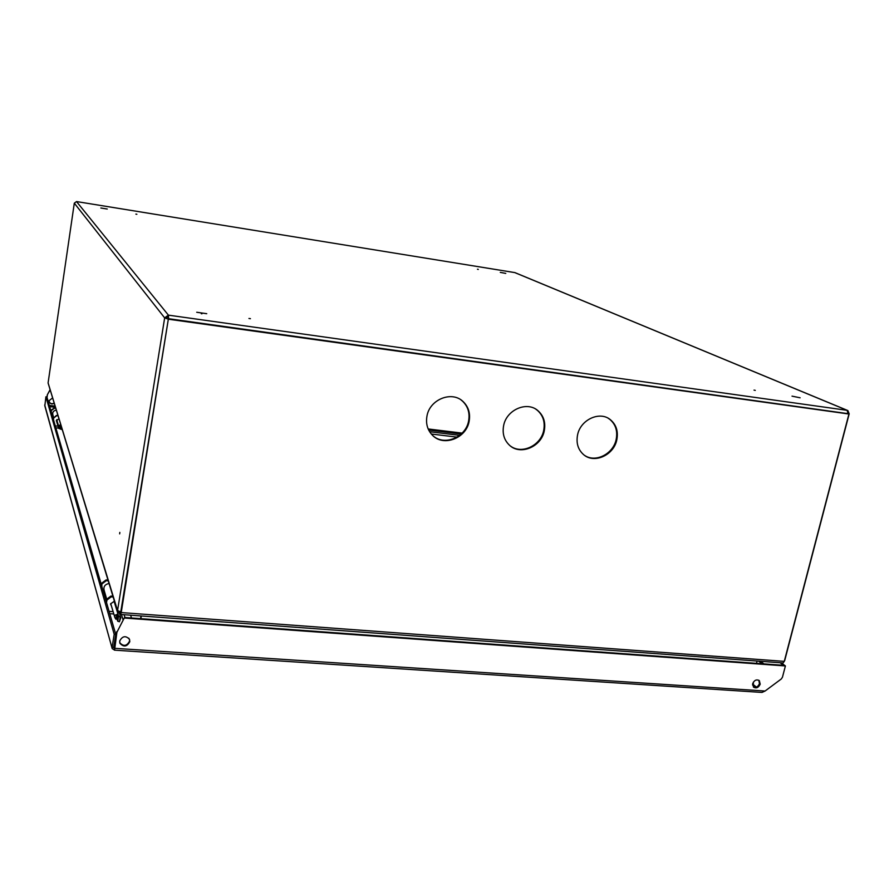 <?xml version="1.0" encoding="UTF-8"?>
<svg xmlns="http://www.w3.org/2000/svg" width="894" height="894" viewBox="0 0 894 894"><rect width="100%" height="100%" fill="white"/><g stroke="black" fill="none" stroke-linecap="round" stroke-linejoin="round"><path stroke-width="1.34" d="M136.86 214.281L135.888 214.113L136.86 214.281M250.443 318.677L248.945 318.465L250.443 318.677M478.324 269.407L477.463 269.239L478.324 269.407M755.285 390.376L754.022 390.119L755.285 390.376M119.83 532.399L119.662 533.863L119.83 532.399M107.246 209.028L100.854 208L107.246 209.028M800.119 397.796L792.017 396.143L800.119 397.796M206.737 313.693L196.725 312.263L206.737 313.693M505.769 273.408L500.282 272.379L505.769 273.408M119.338 611.686L120.992 612.211L120.198 613.731L117.729 612.066L117.55 610.58L121.036 611.988L168.329 319.158L164.664 317.884L168.329 319.158M48.097 382.9L117.55 610.58L164.664 317.884L168.407 315.146L847.177 410.335L847.881 410.569L849.188 413.833L848.629 413.9M847.411 410.38L514.933 272.614L76.538 201.563L74.303 203.173L164.664 317.884M848.06 413.218L848.808 413.319M201.284 313.693L201.921 313.805M166.273 318.108L168.15 316.744L168.407 315.146L168.597 318.968L168.15 316.744M168.407 315.146L76.515 201.563M514.788 272.592L847.177 410.335L847.948 413.654L168.351 318.666M117.561 611.507L48.086 382.978L74.303 203.173M469.115 421.376C470.535 413.352 468.478 406.703 462.958 401.44C451.738 390.555 429.645 399.473 426.963 416.101C425.656 423.711 427.488 430.103 432.484 435.277C443.525 447.011 466.299 438.283 469.115 421.376M433.489 436.194C445.056 446.084 465.886 436.987 468.601 420.996C470.009 412.983 467.964 406.345 462.444 401.082L461.036 399.953M544.278 430.774C545.809 422.471 543.664 415.744 537.853 410.603C526.912 400.858 506.384 409.832 503.613 425.689C502.193 433.624 504.138 440.127 509.468 445.212C520.297 455.683 541.384 446.855 544.278 430.774M510.597 446.14C521.872 454.621 540.926 445.503 543.697 430.394C545.228 422.091 543.083 415.375 537.283 410.245L535.819 409.173M616.804 439.837C618.436 431.321 616.245 424.572 610.233 419.577C599.606 410.793 580.407 419.755 577.569 434.931C576.038 443.111 578.049 449.682 583.614 454.644C594.175 464.053 613.843 455.214 616.804 439.837M584.788 455.515C595.706 462.913 613.351 453.839 616.167 439.457C617.799 430.953 615.608 424.203 609.607 419.208L608.166 418.236M753.43 682.044L753.351 683.966M140.872 618.659L141.319 615.977M140.581 618.637L141.017 615.955M757.084 661.035L756.492 663.348M784.273 661.37L848.931 414.023L168.374 318.934L121.215 612.569L784.273 661.37L783.133 662.946L120.679 614.469L120.321 611.898M120.802 612.871L120.433 612.278M168.374 318.934L120.612 612.859M848.931 414.023L168.608 319.236M783.133 662.946L782.339 662.879M120.679 614.469L121.215 612.569M758.794 680.233L759.475 683.586C758.146 686.737 756.112 687.866 753.363 686.972M760.191 684.156C758.581 687.642 756.369 688.648 753.553 687.173L752.692 683.642C754.301 680.166 756.503 679.149 759.319 680.613L760.191 684.156M129.552 639.422L129.596 641.087C126.847 646.15 123.573 646.697 119.774 642.741L119.729 642.607M129.786 641.691C127.026 646.764 123.752 647.323 119.964 643.356L119.695 641.02C122.433 635.958 125.696 635.388 129.507 639.299L129.786 641.691M54.053 403.105C52.02 404.189 50.422 403.775 49.271 401.875L49.204 401.708M54.121 403.339C52.087 404.412 50.489 403.999 49.338 402.099L49.159 400.613L52.5 398.02M50.008 389.818L47.315 394.824L50.064 390.03M47.024 397.461L47.382 395.047M46.957 397.238L47.315 394.824M112.063 648.128L44.834 405.898L45.907 396.78L46.857 396.891L115.762 634.394L114.197 634.282L45.907 396.78M114.499 648.575L113.65 647.468L115.762 634.394M113.65 647.468L112.096 647.368L114.197 634.282M760.157 692.302L762.001 692.425L765.074 691.028L781.244 679.015L782.44 677.25L785.401 665.941L784.675 665.393L124.534 617.475L116.902 632.293L124.534 617.475M765.074 691.028L114.32 648.295L116.723 631.678M114.566 650.161L116.902 632.293M785.401 665.941L124.724 618.067M114.443 650.016L112.208 648.631L44.711 404.96M781.211 662.8L784.485 665.248L783.345 665.17L780.071 662.722M129.652 640.07L128.758 638.148M121.439 614.524L123.137 620.011M58.859 418.884L56.311 420.638L56.892 422.326M51.271 412.1L51.427 410L54.243 407.932L55.573 408.089M51.17 411.743L51.427 410M54.243 407.932L55.674 408.446M54.355 408.29L51.528 410.357M56.613 415.788L53.729 417.9L56.501 415.419L57.965 415.945M53.729 417.9L53.472 419.677M56.501 415.419L57.853 415.576M53.629 417.532L53.361 419.297M114.41 601.17L110.655 603.808L111.493 606.188M110.644 604.567L111.258 605.372M101.793 586.252L101.961 583L106.073 579.927L107.984 580.083M101.57 585.481L101.961 583M106.073 579.927L106.297 580.687L108.219 580.843M106.297 580.687L102.184 583.76M111.169 596.868L106.945 600.042L106.699 599.226L110.934 596.063L111.169 596.868L113.147 597.024M106.945 600.042L106.531 602.59M110.934 596.063L112.901 596.22M109.023 583.48C104.956 584.341 103.324 586.62 104.129 590.331L106.721 599.215L106.297 601.774M53.64 417.52L52.869 414.883C52.288 412.246 53.405 410.681 56.21 410.167M118.578 616.011L114.052 601.137L117.874 613.753L116.667 614.748C115.024 614.737 114.432 615.698 114.901 617.642L115.941 619.251L117.047 618.939L117.729 621.229L118.578 616.011L120.835 617.709L119.416 621.743L117.729 621.229M117.047 618.939L117.874 613.753M116.667 614.748L115.941 619.251M120.142 617.229L119.416 621.743M60.658 424.762L58.479 425.611L56.713 419.699L58.78 426.639L61.697 428.204M61.898 428.841L61.474 429.433L58.691 428.371L58.78 426.639M58.479 425.611L61.384 427.164M61.105 426.259L59.283 425.276M61.474 429.433L58.624 427.891M431.299 434.015L457.046 437.132M429.612 431.713L459.639 435.356M428.684 430.059L461.203 434.026M462.153 433.109L428.17 428.964M758.637 661.147L762.023 663.75M752.614 684.055L756.402 687.084M54.959 406.099L49.338 405.44M113.974 645.468L114.309 646.653M49.684 406.625L55.327 407.273M752.558 684.983L755.497 687.33M760.526 661.292L763.923 663.884M130.591 615.184L131.496 617.977M124.098 614.714L124.981 617.508M55.272 425.879L58.043 426.192M104.274 594.789L105.458 594.879M109.079 611.351L113.113 611.652M104.821 596.7L106.017 596.79M784.664 660.688L849.188 413.833M537.283 410.245L537.853 410.603M609.607 419.208L610.233 419.577M119.964 643.356L119.774 642.741M114.454 650.161L762.001 692.425M55.83 427.813L58.624 428.125L56.344 420.459M109.75 613.686L113.806 613.977M119.584 613.63L120.835 617.709M110.711 603.551L114.723 617.039"/></g></svg>
